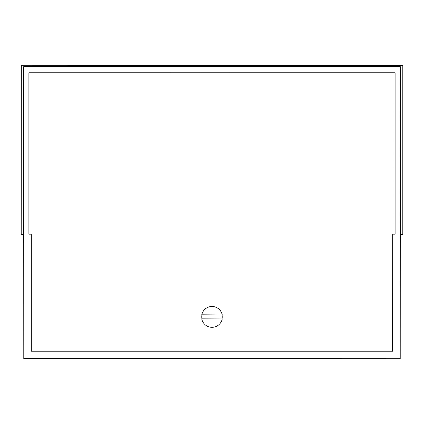 <?xml version="1.0" encoding="UTF-8"?>
<svg xmlns="http://www.w3.org/2000/svg" width="424" height="424" viewBox="0 0 424 424"><rect width="100%" height="100%" fill="white"/><g stroke="black" fill="none" stroke-linecap="round" stroke-linejoin="round"><path stroke-width="0.64" d="M201.962 318.822A10.224 10.224 0 0 1 201.994 314.815M400.214 234.44L402.8 234.44L402.8 65.285L402.8 234.44M402.8 65.285L21.2 65.285L21.2 234.44L23.786 234.44M21.2 65.285L402.678 65.407M21.2 234.44L21.322 65.407M402.678 234.313L400.272 234.313L400.272 66.61L23.728 66.61L23.728 234.313L21.322 234.313M23.728 234.313L23.786 358.715L400.214 358.715L400.272 234.313M23.786 358.715L23.728 66.61M400.214 358.715L23.887 358.619M400.272 66.61L400.113 358.619M23.887 66.764L400.113 66.764M28.896 234.159L28.896 72.78L395.104 72.78L395.104 234.159L392.698 234.159L392.698 351.204L31.302 351.204L31.302 234.159L28.896 234.159L29.033 72.917L395.104 72.78M31.302 351.204L31.302 234.159M392.698 351.204L31.413 351.088M392.698 234.159L392.587 351.088M394.967 72.917L395.104 234.159M29.033 234.016L394.967 234.016M31.413 234.043L392.587 234.043M222.038 314.958A10.224 10.224 0 0 1 222.006 318.965M201.787 314.815A10.42 10.42 0 0 1 222.24 314.958L201.787 314.815M222.213 318.97A10.42 10.42 0 0 1 201.76 318.822L222.213 318.97"/></g></svg>
